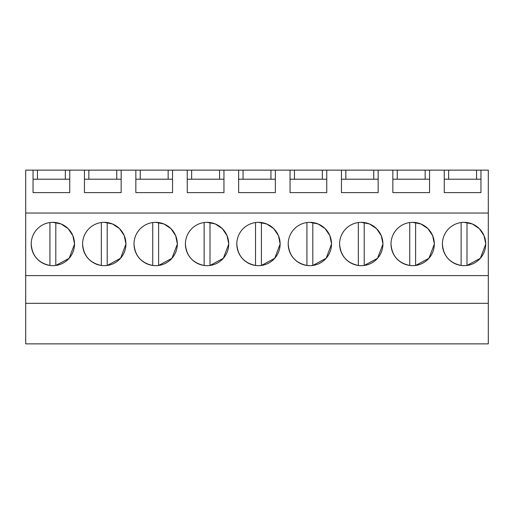 <?xml version="1.0" encoding="UTF-8"?>
<svg xmlns="http://www.w3.org/2000/svg" width="514" height="514" viewBox="0 0 514 514"><rect width="100%" height="100%" fill="white"/><g stroke="black" fill="none" stroke-linecap="round" stroke-linejoin="round"><path stroke-width="0.77" d="M25.7 343.866L25.7 170.134L33.044 170.134L33.044 192.602L69.756 192.602L69.756 170.134L84.444 170.134L84.444 192.602L121.156 192.602L121.156 170.134L135.844 170.134L135.844 192.602L172.556 192.602L172.556 170.134L187.244 170.134L187.244 192.602L223.956 192.602L223.956 170.134L238.644 170.134L238.644 192.602L275.356 192.602L275.356 170.134L290.044 170.134L290.044 192.602L326.756 192.602L326.756 170.134L341.444 170.134L341.444 192.602L378.156 192.602L378.156 170.134L392.844 170.134L392.844 192.602L429.556 192.602L429.556 170.134L444.244 170.134L444.244 192.602L480.956 192.602L480.956 170.134L488.3 170.134L488.3 343.866L25.7 343.866M25.7 303.331L488.3 303.331M25.7 275.6L488.3 275.6M25.7 213.047L488.3 213.047M31.206 244.002C32.119 255.805 38.357 262.962 49.929 265.462A21.659 21.659 0 0 0 52.871 265.667A21.659 21.659 0 0 1 31.206 244.002A21.659 21.659 0 0 1 52.871 222.344A21.659 21.659 0 0 1 74.53 244.002A21.659 21.659 0 0 1 52.871 265.667A21.659 21.659 0 0 0 55.808 265.462L69.152 258.279L74.53 244.111M382.93 243.893L381.247 235.643L376.544 228.653L369.534 223.982L361.271 222.344A21.659 21.659 0 0 1 382.93 244.002A21.659 21.659 0 0 1 361.271 265.667A21.659 21.659 0 0 1 339.606 244.002A21.659 21.659 0 0 1 361.271 222.344A21.659 21.659 0 0 0 358.329 222.543L358.329 265.462A21.659 21.659 0 0 0 364.208 265.462L377.552 258.279L382.93 244.111M177.33 243.893L175.647 235.643L170.944 228.653L163.934 223.982L155.671 222.344A21.659 21.659 0 0 1 177.33 244.002A21.659 21.659 0 0 1 155.671 265.667A21.659 21.659 0 0 1 134.006 244.002A21.659 21.659 0 0 1 155.671 222.344A21.659 21.659 0 0 0 152.729 222.543L152.729 265.462A21.659 21.659 0 0 0 158.608 265.462L171.952 258.279L177.33 244.111M82.606 244.002C83.519 255.805 89.757 262.962 101.329 265.462A21.659 21.659 0 0 0 104.271 265.667A21.659 21.659 0 0 1 82.606 244.002A21.659 21.659 0 0 1 104.271 222.344A21.659 21.659 0 0 1 125.93 244.002A21.659 21.659 0 0 1 104.271 265.667A21.659 21.659 0 0 0 107.208 265.462L120.552 258.279L125.93 244.111M280.13 243.893L278.447 235.643L273.744 228.653L266.734 223.982L258.471 222.344A21.659 21.659 0 0 1 280.13 244.002A21.659 21.659 0 0 1 258.471 265.667A21.659 21.659 0 0 1 236.806 244.002A21.659 21.659 0 0 1 258.471 222.344A21.659 21.659 0 0 0 255.529 222.543L255.529 265.462A21.659 21.659 0 0 0 261.408 265.462L274.752 258.279L280.13 244.111M228.73 243.893L227.047 235.643L222.344 228.653L215.334 223.982L207.071 222.344A21.659 21.659 0 0 1 228.73 244.002A21.659 21.659 0 0 1 207.071 265.667A21.659 21.659 0 0 1 185.406 244.002A21.659 21.659 0 0 1 207.071 222.344A21.659 21.659 0 0 0 204.129 222.543L204.129 265.462A21.659 21.659 0 0 0 210.008 265.462L223.352 258.279L228.73 244.111M434.33 243.893L432.647 235.643L427.944 228.653L420.934 223.982L412.671 222.344A21.659 21.659 0 0 1 434.33 244.002A21.659 21.659 0 0 1 412.671 265.667A21.659 21.659 0 0 1 391.006 244.002A21.659 21.659 0 0 1 412.671 222.344A21.659 21.659 0 0 0 409.729 222.543L409.729 265.462A21.659 21.659 0 0 0 415.608 265.462L428.952 258.279L434.33 244.111M288.206 244.002C289.119 255.805 295.357 262.962 306.929 265.462A21.659 21.659 0 0 0 309.871 265.667A21.659 21.659 0 0 1 288.206 244.002A21.659 21.659 0 0 1 309.871 222.344A21.659 21.659 0 0 1 331.53 244.002A21.659 21.659 0 0 1 309.871 265.667A21.659 21.659 0 0 0 312.808 265.462L326.152 258.279L331.53 244.111M442.406 244.002C443.319 255.805 449.557 262.962 461.129 265.462A21.659 21.659 0 0 0 464.071 265.667A21.659 21.659 0 0 1 442.406 244.002A21.659 21.659 0 0 1 464.071 222.344A21.659 21.659 0 0 1 485.73 244.002A21.659 21.659 0 0 1 464.071 265.667A21.659 21.659 0 0 0 467.008 265.462L480.352 258.279L485.73 244.111M33.044 170.134L37.451 170.134L37.451 179.206M69.756 170.134L37.451 170.134M84.444 170.134L88.851 170.134L88.851 179.206M121.156 170.134L88.851 170.134M135.844 170.134L140.251 170.134L140.251 179.206M172.556 170.134L140.251 170.134M187.244 170.134L191.651 170.134L191.651 179.206M223.956 170.134L191.651 170.134M238.644 170.134L243.051 170.134L243.051 179.206M275.356 170.134L243.051 170.134M290.044 170.134L294.451 170.134L294.451 179.206M326.756 170.134L294.451 170.134M341.444 170.134L345.851 170.134L345.851 179.206M378.156 170.134L345.851 170.134M392.844 170.134L397.251 170.134L397.251 179.206M429.556 170.134L397.251 170.134M444.244 170.134L448.651 170.134L448.651 179.206M480.956 170.134L448.651 170.134M74.53 243.893L72.847 235.643L68.144 228.653L61.134 223.982L52.871 222.344A21.659 21.659 0 0 0 49.929 222.543L49.929 265.462M125.93 243.893L124.247 235.643L119.544 228.653L112.534 223.982L104.271 222.344A21.659 21.659 0 0 0 101.329 222.543L101.329 265.462M331.53 243.893L329.847 235.643L325.144 228.653L318.134 223.982L309.871 222.344A21.659 21.659 0 0 0 306.929 222.543L306.929 265.462M485.73 243.893L484.047 235.643L479.344 228.653L472.334 223.982L464.071 222.344A21.659 21.659 0 0 0 461.129 222.543L461.129 265.462M65.349 170.134L65.349 179.206M116.749 170.134L116.749 179.206M168.149 170.134L168.149 179.206M219.549 170.134L219.549 179.206M270.949 170.134L270.949 179.206M322.349 170.134L322.349 179.206M373.749 170.134L373.749 179.206M425.149 170.134L425.149 179.206M476.549 170.134L476.549 179.206M392.844 179.206L429.556 179.206M341.444 179.206L378.156 179.206M290.044 179.206L326.756 179.206M238.644 179.206L275.356 179.206M187.244 179.206L223.956 179.206M135.844 179.206L172.556 179.206M84.444 179.206L121.156 179.206M33.044 179.206L69.756 179.206M444.244 179.206L480.956 179.206M55.808 265.462L55.808 222.543A21.659 21.659 0 0 0 52.871 222.344M107.208 265.462L107.208 222.543A21.659 21.659 0 0 0 104.271 222.344M158.608 265.462L158.608 222.543A21.659 21.659 0 0 0 155.671 222.344M134.006 244.002C134.919 255.805 141.157 262.962 152.729 265.462M210.008 265.462L210.008 222.543A21.659 21.659 0 0 0 207.071 222.344M185.406 244.002C186.319 255.805 192.557 262.962 204.129 265.462M261.408 265.462L261.408 222.543A21.659 21.659 0 0 0 258.471 222.344M236.806 244.002C237.719 255.805 243.957 262.962 255.529 265.462M312.808 265.462L312.808 222.543A21.659 21.659 0 0 0 309.871 222.344M364.208 265.462L364.208 222.543A21.659 21.659 0 0 0 361.271 222.344M339.606 244.002C340.519 255.805 346.757 262.962 358.329 265.462M415.608 265.462L415.608 222.543A21.659 21.659 0 0 0 412.671 222.344M391.006 244.002C391.919 255.805 398.157 262.962 409.729 265.462M467.008 265.462L467.008 222.543A21.659 21.659 0 0 0 464.071 222.344"/></g></svg>
